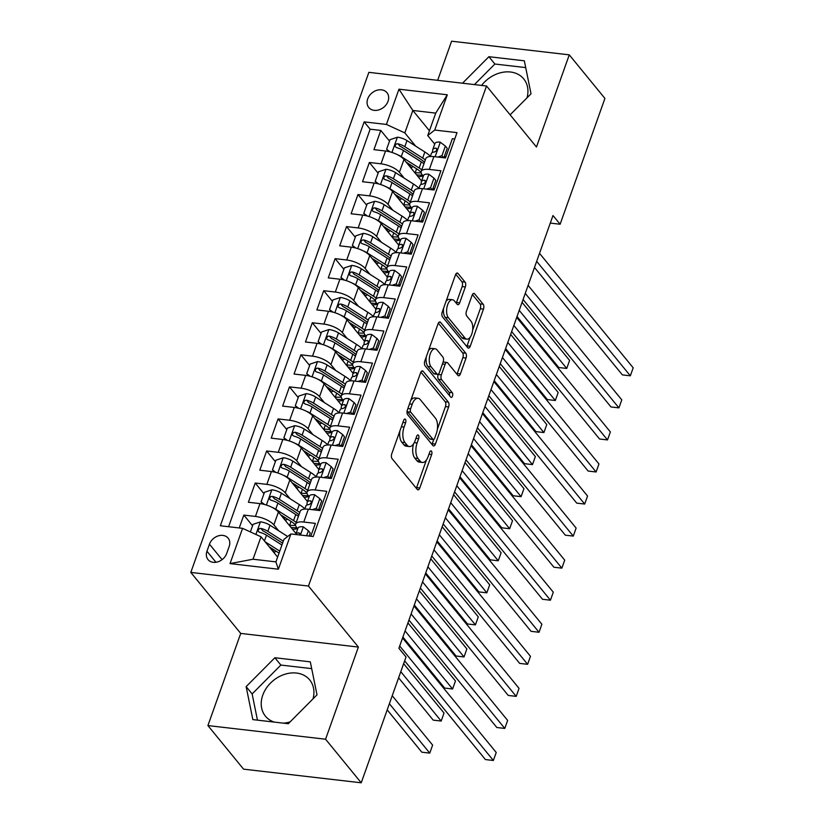 <?xml version="1.0" encoding="UTF-8"?>
<svg xmlns="http://www.w3.org/2000/svg" width="824" height="824" viewBox="0 0 824 824"><rect width="100%" height="100%" fill="white"/><g stroke="black" fill="none" stroke-linecap="round" stroke-linejoin="round"><path stroke-width="1.24" d="M405.439 419.334A2.524 1.226 96.6 0 0 404.945 419.035A2.524 1.226 96.6 0 0 403.678 420.333L391.771 453.767A3.595 1.761 96.6 0 0 392.049 458.628L417.253 489.425A3.595 1.761 96.6 0 0 417.953 489.858A3.595 1.761 96.6 0 0 419.766 487.993L431.673 454.56A2.524 1.226 96.6 0 0 431.477 451.161A2.524 1.226 96.6 0 0 430.983 450.862A2.524 1.226 96.6 0 0 429.716 452.16L428.171 456.486A11.515 5.624 96.6 0 1 422.372 462.46A11.515 5.624 96.6 0 1 420.106 461.079L418.005 458.515A11.515 5.624 96.6 0 1 417.119 442.972L418.654 438.646A2.524 1.226 96.6 0 0 418.458 435.247A2.524 1.226 96.6 0 0 417.964 434.948A2.524 1.226 96.6 0 0 416.697 436.246L415.152 440.572A11.515 5.624 96.6 0 1 409.343 446.546A11.515 5.624 96.6 0 1 407.087 445.166L404.986 442.601A11.515 5.624 96.6 0 1 404.09 427.059L405.635 422.733A2.524 1.226 96.6 0 0 405.439 419.334M367.689 98.911A11.732 9.26 -39.3 0 0 368.781 107.522A11.732 9.26 -39.3 0 0 379.091 109.808A11.732 9.26 -39.3 0 0 388.042 101.27A11.732 9.26 -39.3 0 0 386.95 92.659A11.732 9.26 -39.3 0 0 376.63 90.372A11.732 9.26 -39.3 0 0 367.689 98.911M290.099 721.886A28.603 22.578 140.7 0 1 283.425 723.153M274.217 722.082A28.603 22.578 140.7 0 1 265.431 716.159A28.603 22.578 140.7 0 1 262.763 695.168A28.603 22.578 140.7 0 1 284.558 674.362A28.603 22.578 140.7 0 1 309.711 679.934A28.603 22.578 140.7 0 1 313.027 698.845M465.333 286.958A3.595 1.761 96.6 0 0 465.055 282.096L457.989 273.455A3.595 1.761 96.6 0 0 457.279 273.032A3.595 1.761 96.6 0 0 455.466 274.897L442.241 312.018A3.595 1.761 96.6 0 0 442.519 316.88L467.723 347.677A3.595 1.761 96.6 0 0 468.434 348.109A3.595 1.761 96.6 0 0 470.247 346.245L483.461 309.113A3.595 1.761 96.6 0 0 483.183 304.252L474.645 293.818A3.595 1.761 96.6 0 0 473.944 293.385A3.595 1.761 96.6 0 0 472.121 295.25L466.466 311.142A3.595 1.761 96.6 0 0 466.745 316.004L470.978 321.175A9.63 4.697 96.6 0 1 472.296 332.216A9.63 4.697 96.6 0 1 466.878 339.158A9.63 4.697 96.6 0 1 464.983 338.015L448.4 317.734A9.63 4.697 96.6 0 1 447.082 306.693A9.63 4.697 96.6 0 1 452.5 299.751A9.63 4.697 96.6 0 1 454.395 300.904L457.155 304.283A3.595 1.761 96.6 0 0 457.866 304.715A3.595 1.761 96.6 0 0 459.679 302.841L465.333 286.958L462.151 286.587A3.595 1.761 96.6 0 0 461.873 281.726L455.744 274.238M536.455 147.002L569.271 54.848L604.919 98.427L560.124 224.241L552.986 215.528L398.898 648.272L406.026 656.986L361.231 782.8L325.573 739.221L358.389 647.067L308.464 586.049L486.531 85.995L536.455 147.002M423.145 371.315A3.595 1.761 96.6 0 0 422.434 370.882A3.595 1.761 96.6 0 0 420.621 372.747L407.396 409.878A3.595 1.761 96.6 0 0 407.684 414.729L432.878 445.526A3.595 1.761 96.6 0 0 433.589 445.959A3.595 1.761 96.6 0 0 435.402 444.095L448.617 406.963A3.595 1.761 96.6 0 0 448.338 402.112L423.145 371.315L421.651 371.14M424.824 360.943L438.038 323.822A3.595 1.761 96.6 0 1 439.862 321.957A3.595 1.761 96.6 0 1 440.562 322.38L465.766 353.187A3.595 1.761 96.6 0 1 466.044 358.038L460.389 373.931A3.595 1.761 96.6 0 1 458.566 375.796A3.595 1.761 96.6 0 1 457.866 375.363L447.648 362.879A3.595 1.761 96.6 0 0 446.938 362.447A3.595 1.761 96.6 0 0 445.125 364.311L441.376 374.848A3.595 1.761 96.6 0 0 441.654 379.709L452.294 392.708A2.524 1.226 96.6 0 1 452.634 395.602A2.524 1.226 96.6 0 1 451.212 397.415A2.524 1.226 96.6 0 1 450.718 397.117L425.102 365.804A3.595 1.761 96.6 0 1 424.824 360.943M411.361 167.787L407.375 162.915M389.525 141.1L380.791 130.429L373.942 149.659L385.55 151.008L380.987 163.822A14.667 5.469 19.6 0 1 399.413 172.278L404.224 178.159M399.949 199.841L395.963 194.969M378.113 173.153L369.379 162.483L362.529 181.713L374.137 183.062L369.574 195.885A14.667 5.469 19.6 0 1 388.001 204.331L392.811 210.213M388.537 231.894L384.54 227.022M366.701 205.207L357.966 194.536L351.117 213.766L362.725 215.115L358.152 227.939A14.667 5.469 19.6 0 1 376.578 236.385L381.399 242.266M377.124 263.958L373.128 259.076M355.288 237.271L346.554 226.59L339.704 245.82L351.312 247.169L346.739 259.993A14.667 5.469 19.6 0 1 365.166 268.439L369.976 274.32M365.702 296.012L361.715 291.13M343.876 269.324L335.131 258.643L328.282 277.873L339.89 279.223L335.327 292.046A14.667 5.469 19.6 0 1 353.753 300.492L358.564 306.373M354.289 328.065L350.303 323.183M332.453 301.378L323.719 290.697L316.869 309.937L328.477 311.276L323.914 324.1A14.667 5.469 19.6 0 1 342.341 332.546L347.151 338.427M342.877 360.119L338.891 355.237M321.041 333.432L312.306 322.751L305.457 341.991L317.065 343.33L312.502 356.153A14.667 5.469 19.6 0 1 330.929 364.599L335.739 370.491M331.464 392.173L327.468 387.301M309.628 365.485L300.894 354.814L294.044 374.044L305.653 375.394L301.09 388.207A14.667 5.469 19.6 0 1 319.506 396.663L324.326 402.545M320.052 424.226L316.056 419.354M298.216 397.539L289.482 386.868L282.632 406.098L294.24 407.447L289.667 420.271A14.667 5.469 19.6 0 1 308.094 428.717L312.914 434.598M308.629 456.28L304.643 451.408M286.803 429.603L278.059 418.922L271.22 438.152L282.817 439.501L278.255 452.325A14.667 5.469 19.6 0 1 296.681 460.771L301.491 466.652M297.217 488.344L293.231 483.461M275.381 461.656L266.646 450.975L259.797 470.205L271.405 471.555L266.842 484.378A14.667 5.469 19.6 0 1 285.269 492.824L290.079 498.705M285.804 520.397L281.818 515.515M263.968 493.71L255.234 483.029L248.385 502.269L259.993 503.608A14.667 5.469 19.6 0 1 278.419 512.054L296.043 533.591M310.792 536.249L315.376 523.384L303.768 522.035A14.667 5.469 19.6 0 0 295.651 524.085A14.667 5.469 19.6 0 0 296.753 527.535L297.752 528.761M295.651 524.085L300.214 511.271A14.667 5.469 19.6 0 1 308.331 509.211L319.939 510.561L326.788 491.331L315.18 489.981A14.667 5.469 19.6 0 0 307.064 492.031A14.667 5.469 19.6 0 0 308.166 495.482L309.175 496.707M307.064 492.031L311.627 479.208A14.667 5.469 -160.4 0 1 319.743 477.158L331.351 478.507L338.201 459.277L326.592 457.928A14.667 5.469 19.6 0 0 318.476 459.977A14.667 5.469 19.6 0 0 319.578 463.428L320.588 464.654M318.476 459.977L323.049 447.154A14.667 5.469 -160.4 0 1 331.155 445.104L342.763 446.454L349.613 427.213L338.005 425.874A14.667 5.469 19.6 0 0 329.888 427.924A14.667 5.469 19.6 0 0 330.991 431.374L332 432.6M329.888 427.924L334.462 415.1A14.667 5.469 -160.4 0 1 342.578 413.051L354.176 414.4L361.025 395.159L349.417 393.821A14.667 5.469 19.6 0 0 341.311 395.87A14.667 5.469 19.6 0 0 342.403 399.31L343.412 400.546M341.311 395.87L345.874 383.047A14.667 5.469 -160.4 0 1 353.99 380.997L365.599 382.336L372.448 363.106L360.84 361.757A14.667 5.469 19.6 0 0 352.724 363.817A14.667 5.469 19.6 0 0 353.826 367.257L354.825 368.493M352.724 363.817L357.286 350.993A14.667 5.469 -160.4 0 1 365.403 348.943L377.011 350.282L383.86 331.052L372.252 329.703A14.667 5.469 19.6 0 0 364.136 331.753A14.667 5.469 19.6 0 0 365.238 335.203L366.237 336.439M364.136 331.753L368.699 318.94A14.667 5.469 -160.4 0 1 376.815 316.88L388.423 318.229L395.273 298.999L383.665 297.649A14.667 5.469 19.6 0 0 375.548 299.699A14.667 5.469 19.6 0 0 376.65 303.15L377.66 304.375M375.548 299.699L380.111 286.876A14.667 5.469 -160.4 0 1 388.228 284.826L399.836 286.175L406.685 266.945L395.077 265.596A14.667 5.469 19.6 0 0 386.961 267.646A14.667 5.469 19.6 0 0 388.063 271.096L389.072 272.322M386.961 267.646L391.534 254.822A14.667 5.469 -160.4 0 1 399.64 252.772L411.248 254.122L418.098 234.892L406.489 233.542A14.667 5.469 19.6 0 0 398.383 235.592A14.667 5.469 19.6 0 0 399.475 239.042L400.485 240.268M398.383 235.592L402.946 222.768A14.667 5.469 -160.4 0 1 411.063 220.719L422.671 222.068L429.51 202.828L417.912 201.489A14.667 5.469 19.6 0 0 409.796 203.538A14.667 5.469 19.6 0 0 410.888 206.978L411.897 208.215M409.796 203.538L414.359 190.715A14.667 5.469 -160.4 0 1 422.475 188.665L434.083 190.014L440.933 170.774L429.325 169.435A14.667 5.469 19.6 0 0 421.208 171.485A14.667 5.469 19.6 0 0 422.31 174.925L423.309 176.161M385.55 151.008A14.667 5.469 -160.4 0 1 403.976 159.454L421.6 180.981M374.137 183.062A14.667 5.469 -160.4 0 1 392.564 191.508L410.177 213.035M362.725 215.115A14.667 5.469 -160.4 0 1 381.151 223.562L398.764 245.099M351.312 247.169A14.667 5.469 -160.4 0 1 369.729 255.615L387.352 277.152M339.89 279.223A14.667 5.469 -160.4 0 1 358.316 287.669L375.94 309.206M328.477 311.276A14.667 5.469 -160.4 0 1 346.904 319.722L364.527 341.26M317.065 343.33A14.667 5.469 -160.4 0 1 335.492 351.786L353.105 373.313M305.653 375.394A14.667 5.469 -160.4 0 1 324.079 383.84L341.692 405.367M294.24 407.447A14.667 5.469 -160.4 0 1 312.656 415.893L330.28 437.431M282.817 439.501A14.667 5.469 -160.4 0 1 301.244 447.947L318.867 469.484M271.405 471.555A14.667 5.469 -160.4 0 1 289.832 480.001L307.455 501.538M226.662 553.532L229.175 546.487A11.371 8.971 -39.3 0 0 228.114 538.144A11.371 8.971 -39.3 0 0 218.123 535.919A11.371 8.971 -39.3 0 0 209.461 544.201L206.948 551.246A11.371 8.971 -39.3 0 0 208.008 559.589A11.371 8.971 -39.3 0 0 218 561.803A11.371 8.971 -39.3 0 0 226.662 553.532M308.464 586.049L190.808 572.412L368.864 72.347L486.531 85.995M380.791 130.429L370.141 129.193L364.146 121.87L220.327 525.764L242.586 528.349L261.012 536.795L277.626 557.096M364.146 121.87L386.404 124.445L398.96 89.188L447.298 94.791L434.742 130.058L457.011 132.633L313.182 536.527L290.923 533.952L278.368 569.209L230.03 563.606L242.586 528.349M434.248 189.53L433.074 188.088M422.836 221.584L421.661 220.142M411.423 253.638L410.249 252.196M400.011 285.691L398.837 284.259M388.598 317.745L387.414 316.313M377.176 349.798L376.002 348.367M365.763 381.862L364.589 380.42M354.351 413.916L353.177 412.474M342.938 445.969L341.764 444.527M331.526 478.023L330.342 476.581M320.114 510.077L318.929 508.645M252.556 525.764L243.822 515.082L255.43 516.432A14.667 5.469 19.6 0 1 273.856 524.878L278.667 530.759M454.745 138.998L452.345 138.72L445.496 157.951L433.887 156.612A14.667 5.469 -160.4 0 0 425.771 158.661L421.208 171.485M255.234 483.029L266.842 484.378M266.646 450.975L278.255 452.325M278.059 418.922L289.667 420.271M289.482 386.868L301.09 388.207M300.894 354.814L312.502 356.153M312.306 322.751L323.914 324.1M323.719 290.697L335.327 292.046M335.131 258.643L346.739 259.993M346.554 226.59L358.152 227.939M357.966 194.536L369.574 195.885M369.379 162.483L380.987 163.822M370.141 129.193L228.588 526.721M243.822 515.082L239.238 527.957M429.438 130.758L412.824 110.457L404.831 132.901L415.636 146.106M261.012 536.795L253.02 559.228L275.916 561.886L283.909 539.442L290.923 533.952M358.389 647.067L240.721 633.419L207.905 725.573L325.573 739.221M207.905 725.573L243.564 769.153L361.231 782.8M569.271 54.848L451.603 41.2L437.668 80.33M240.721 633.419L190.808 572.412M550.298 223.098L560.124 224.241M434.732 144.107L427.728 135.548L435.721 113.115L412.824 110.457L398.96 89.188M445.671 157.477L444.486 156.035M274.392 552.451L270.396 547.569M434.742 130.058L427.728 135.548M404.831 132.901L386.404 124.445M253.02 559.228L230.03 563.606M275.916 561.886L278.368 569.209M447.298 94.791L435.721 113.115M317.013 694.838L310.308 661.847L274.876 657.737L246.139 686.619L252.844 719.61L288.276 723.719L317.013 694.838M510.118 114.824L531.027 93.802L524.332 60.811L488.889 56.701L462.532 83.203M527.041 97.809A28.603 22.578 -39.3 0 0 523.724 78.898A28.603 22.578 -39.3 0 0 481.587 85.418M311.688 668.635L280.871 665.061L252.134 693.942L257.459 720.145M252.134 693.942L246.139 686.619M280.871 665.061L274.876 657.737M525.712 67.599L494.884 64.025L474.428 84.584M494.884 64.025L488.889 56.701M399.877 431.003A11.515 5.624 96.6 0 0 401.813 442.231L404.986 442.601M409.343 446.546L406.17 446.175A11.515 5.624 96.6 0 1 403.904 444.795L401.813 442.231M413.524 443.889A11.515 5.624 96.6 0 0 414.833 458.144L418.005 458.515M422.372 462.46L419.189 462.089A11.515 5.624 96.6 0 1 416.934 460.709L414.833 458.144M416.305 488.272A3.595 1.761 96.6 0 0 416.594 487.623L426.441 459.947M437.338 429.366L445.444 406.603A3.595 1.761 96.6 0 0 445.156 401.741L420.899 372.098M431.941 444.383A3.595 1.761 96.6 0 0 432.219 443.724L433.723 439.501M410.589 408.807A2.524 1.226 96.6 0 0 410.785 412.206L432.909 439.243A2.524 1.226 96.6 0 0 433.403 439.542A2.524 1.226 96.6 0 0 434.67 438.244L436.298 433.682A11.515 5.624 96.6 0 0 435.402 418.128L420.281 399.65A11.515 5.624 96.6 0 0 418.026 398.28A11.515 5.624 96.6 0 0 412.216 404.244L410.589 408.807L407.89 408.498M407.18 410.671A2.524 1.226 96.6 0 0 407.612 411.846L410.785 412.206M433.403 439.542L430.221 439.171A2.524 1.226 96.6 0 1 429.726 438.873L407.612 411.846M418.026 398.28L414.843 397.91A11.515 5.624 96.6 0 0 410.764 400.413M438.327 323.163L462.583 352.816L465.766 353.187M456.918 374.22A3.595 1.761 96.6 0 0 457.207 373.56L462.861 357.668A3.595 1.761 96.6 0 0 462.583 352.816M446.938 362.447L443.755 362.076A3.595 1.761 96.6 0 0 443.034 362.292M438.327 374.106L438.193 374.487A3.595 1.761 96.6 0 0 438.471 379.339L449.111 392.348L452.294 392.708M449.389 395.489A2.524 1.226 96.6 0 0 449.111 392.348M437.039 349.912A9.63 4.697 96.6 0 0 435.154 348.768A9.63 4.697 96.6 0 0 429.737 355.711A9.63 4.697 96.6 0 0 431.045 366.752L436.895 373.89A3.595 1.761 96.6 0 0 437.596 374.323A3.595 1.761 96.6 0 0 439.408 372.458L443.168 361.911A3.595 1.761 96.6 0 0 442.879 357.06L437.039 349.912M435.154 348.768L431.972 348.398A9.63 4.697 96.6 0 0 428.521 350.55M426.266 356.905A9.63 4.697 96.6 0 0 427.862 366.381L431.045 366.752M437.596 374.323L434.413 373.952A3.595 1.761 96.6 0 1 433.712 373.519L427.862 366.381M456.218 303.129A3.595 1.761 96.6 0 0 456.496 302.48L462.151 286.587M452.5 299.751L449.327 299.38A9.63 4.697 96.6 0 0 446.072 301.254M443.559 308.341A9.63 4.697 96.6 0 0 445.218 317.364L448.4 317.734M466.878 339.158L463.696 338.788A9.63 4.697 96.6 0 1 461.811 337.644L445.218 317.364M472.646 330.208L480.289 308.743A3.595 1.761 96.6 0 0 480.001 303.891L472.409 294.601M466.786 346.523A3.595 1.761 96.6 0 0 467.064 345.874L470.123 337.284M269.221 546.817L279.048 553.089M265.091 541.77L279.748 551.122M250.372 531.913L253.071 524.322L260.569 521.85A9.723 3.626 19.6 0 1 270.025 525.249L287.669 536.506M276.318 551.349A11.557 4.305 -160.4 0 0 274.186 552.842L274.176 552.873M387.198 709.866L421.816 752.188L429.767 753.105L432.621 745.092L392.234 695.734M283.291 541.183L267.852 531.346A9.723 3.626 -160.4 0 0 260.961 528.431L259.498 528.565L258.149 530.141L258.448 531.604L259.591 532.283A9.723 3.626 19.6 0 1 266.482 535.188L281.921 545.035M260.961 528.431L263.021 530.944A4.954 1.844 19.6 0 1 264.998 531.933L282.591 543.15M389.381 703.748L429.767 753.105L432.621 745.092M306.61 535.765L308.403 530.738L303.181 526.793A9.723 3.626 -160.4 0 0 297.969 528.174L295.795 534.261A9.723 3.626 -160.4 0 0 295.734 534.508M309.165 536.064L310.257 533.004L308.403 530.738M404.656 660.848L485.418 759.563L493.37 760.48L399.702 646.006M496.223 752.466L493.37 760.48L496.223 752.466L402.555 637.992M299.781 534.972L299.823 533.386L298.803 532.819A9.723 3.626 -160.4 0 0 295.795 534.261M272.002 507.347A9.723 3.626 19.6 0 1 275.731 509.222L293.591 520.614A28.057 10.465 19.6 0 1 296.238 522.437M280.634 514.763L290.728 521.201A23.288 8.683 19.6 0 1 295.528 524.898M262.866 504.092L261.064 501.878L264.483 492.268L271.982 489.796A9.723 3.626 19.6 0 1 281.437 493.195L299.297 504.576A28.057 10.465 19.6 0 1 304.859 508.82M287.731 519.285A11.557 4.305 -160.4 0 0 285.598 520.789L285.588 520.819M261.064 501.878L264.504 504.484M398.61 677.812L433.228 720.135L441.18 721.051L444.033 713.038L403.647 663.67M296.928 527.762A28.057 10.465 -160.4 0 1 291.583 527.514A6.788 2.534 -160.4 0 0 291.037 527.473M289.173 525.197A11.557 4.305 19.6 0 1 289.667 525.249L291.037 521.396M299.781 512.497A28.057 10.465 -160.4 0 0 297.124 510.674L279.274 499.293A9.723 3.626 -160.4 0 0 272.383 496.378L270.911 496.512L269.561 498.087L269.716 499.323L271.014 500.23A9.723 3.626 19.6 0 1 277.904 503.134L295.754 514.516A28.057 10.465 19.6 0 1 298.412 516.339M292.52 529.296A23.288 8.683 -160.4 0 0 297.567 528.534M272.383 496.378L274.433 498.891A4.954 1.844 19.6 0 1 276.411 499.88L294.261 511.261A23.288 8.683 19.6 0 1 298.947 514.835M295.589 525.351A23.288 8.683 19.6 0 1 289.667 525.249M400.794 671.684L441.18 721.051L444.033 713.038M283.415 475.293A9.723 3.626 19.6 0 1 287.143 477.168L305.004 488.55A28.057 10.465 19.6 0 1 307.651 490.373M292.046 482.709L302.14 489.147A23.288 8.683 19.6 0 1 306.94 492.845M274.279 472.039L272.476 469.824L275.896 460.214L283.404 457.742A9.723 3.626 19.6 0 1 292.85 461.141L310.71 472.523A28.057 10.465 19.6 0 1 316.272 476.766M299.143 487.231A11.557 4.305 -160.4 0 0 297.011 488.735L297.001 488.766M272.476 469.824L275.916 472.43M402.895 637.045L444.651 688.071L452.603 688.998L455.456 680.985L407.932 622.903M308.351 495.708A28.057 10.465 -160.4 0 1 302.995 495.461A6.788 2.534 -160.4 0 0 302.449 495.42M300.585 493.143A11.557 4.305 19.6 0 1 301.079 493.195L302.449 489.343M311.194 480.444A28.057 10.465 -160.4 0 0 308.537 478.62L290.687 467.229A9.723 3.626 -160.4 0 0 283.796 464.324L282.323 464.448L280.974 466.034L281.128 467.27L282.426 468.176A9.723 3.626 19.6 0 1 289.317 471.081L307.167 482.462A28.057 10.465 19.6 0 1 309.824 484.285M303.932 497.243A23.288 8.683 -160.4 0 0 308.979 496.47M283.796 464.324L285.846 466.837A4.954 1.844 19.6 0 1 287.823 467.826L305.683 479.208A23.288 8.683 19.6 0 1 310.36 482.782M307.002 493.298A23.288 8.683 19.6 0 1 301.079 493.195M405.078 630.916L452.603 688.998L455.456 680.985M294.827 443.23A9.723 3.626 19.6 0 1 298.556 445.114L316.416 456.496A28.057 10.465 19.6 0 1 319.073 458.319M303.459 450.656L313.553 457.093A23.288 8.683 19.6 0 1 318.363 460.791M285.691 439.985L283.889 437.771L287.308 428.161L294.817 425.689A9.723 3.626 19.6 0 1 304.262 429.088L322.122 440.469A28.057 10.465 19.6 0 1 327.684 444.713M310.566 455.178A11.557 4.305 -160.4 0 0 308.433 456.681L308.413 456.712M283.889 437.771L287.339 440.377M414.307 604.991L456.063 656.017L464.015 656.944L466.868 648.931L419.344 590.849M319.764 463.644A28.057 10.465 -160.4 0 1 314.408 463.407A6.788 2.534 -160.4 0 0 313.862 463.366M311.997 461.09A11.557 4.305 19.6 0 1 312.492 461.131L313.862 457.289M322.606 448.39A28.057 10.465 -160.4 0 0 319.949 446.567L302.099 435.175A9.723 3.626 -160.4 0 0 295.208 432.27L293.735 432.394L292.386 433.97L292.541 435.216L293.838 436.112A9.723 3.626 19.6 0 1 300.729 439.027L318.589 450.409A28.057 10.465 19.6 0 1 321.236 452.232M315.355 465.189A23.288 8.683 -160.4 0 0 320.392 464.417M295.208 432.27L297.258 434.784A4.954 1.844 19.6 0 1 299.236 435.762L317.096 447.154A23.288 8.683 19.6 0 1 321.772 450.728M318.414 461.244A23.288 8.683 19.6 0 1 312.492 461.131M416.491 598.863L464.015 656.944L466.868 648.931M306.24 411.176A9.723 3.626 19.6 0 1 309.978 413.061L327.828 424.442A28.057 10.465 19.6 0 1 330.486 426.266M314.871 418.602L324.965 425.029A23.288 8.683 19.6 0 1 329.775 428.727M297.114 407.921L295.301 405.717L298.731 396.097L306.229 393.635A9.723 3.626 19.6 0 1 315.685 397.034L333.535 408.416A28.057 10.465 19.6 0 1 339.097 412.659M321.978 423.124A11.557 4.305 -160.4 0 0 319.846 424.628L319.836 424.659M295.301 405.717L298.752 408.323M425.72 572.938L467.476 623.964L475.427 624.891L478.281 616.877L430.756 558.796M331.176 431.591A28.057 10.465 -160.4 0 1 325.83 431.354A6.788 2.534 -160.4 0 0 325.274 431.312M323.41 429.036A11.557 4.305 19.6 0 1 323.904 429.077L325.274 425.236M334.019 416.326A28.057 10.465 -160.4 0 0 331.372 414.503L313.511 403.121A9.723 3.626 -160.4 0 0 306.621 400.217L305.158 400.34L303.798 401.916L303.953 403.163L305.251 404.059A9.723 3.626 19.6 0 1 312.142 406.974L330.002 418.355A28.057 10.465 19.6 0 1 332.649 420.178M326.767 433.136A23.288 8.683 -160.4 0 0 331.804 432.363M306.621 400.217L308.67 402.72A4.954 1.844 19.6 0 1 310.648 403.709L328.508 415.1A23.288 8.683 19.6 0 1 333.184 418.674M329.827 429.191A23.288 8.683 19.6 0 1 323.904 429.077M427.903 566.809L475.427 624.891L478.281 616.877M312.234 509.665L316.395 508.295L319.815 498.685L314.603 494.74A9.723 3.626 -160.4 0 0 309.381 496.12L307.218 502.207A9.723 3.626 -160.4 0 0 307.146 502.516L306.858 505.061M318.311 510.375L321.669 500.951L319.815 498.685M408.931 620.081L496.831 727.51L504.782 728.426L411.114 613.952M507.636 720.413L504.782 728.426L507.636 720.413L413.967 605.939M305.776 506.369A9.723 3.626 19.6 0 1 305.848 506.049A9.723 3.626 19.6 0 1 308.856 504.618C311.524 503.33 311.977 502.053 310.226 500.765A9.723 3.626 -160.4 0 0 307.218 502.207M311.112 501.147L310.226 500.765L311.39 502.197M316.395 508.295L318.064 510.344M323.647 477.611L327.808 476.241L331.227 466.631L326.016 462.686A9.723 3.626 -160.4 0 0 320.793 464.067L318.631 470.154A9.723 3.626 -160.4 0 0 318.558 470.463L318.27 473.007M329.734 478.322L333.081 468.897L331.227 466.631M420.353 588.017L508.253 695.446L516.195 696.373L422.537 581.899M519.048 688.359L516.195 696.373L519.048 688.359L425.39 573.885M317.188 474.315A9.723 3.626 19.6 0 1 317.261 473.996A9.723 3.626 19.6 0 1 320.268 472.564C322.936 471.276 323.399 469.999 321.638 468.712A9.723 3.626 -160.4 0 0 318.631 470.154M322.524 469.093L321.638 468.712L322.812 470.144M327.808 476.241L329.476 478.291M335.059 445.557L339.22 444.188L342.65 434.567L337.428 430.633A9.723 3.626 -160.4 0 0 332.206 432.003L330.043 438.1A9.723 3.626 -160.4 0 0 329.971 438.409L329.693 440.953M341.146 446.258L344.504 436.833L342.65 434.567M431.766 555.963L519.666 663.392L527.618 664.319L433.949 549.835M530.471 656.306L527.618 664.319L530.471 656.306L436.802 541.821M328.601 442.251A9.723 3.626 19.6 0 1 328.673 441.942A9.723 3.626 19.6 0 1 331.681 440.5C334.348 439.223 334.812 437.946 333.051 436.658A9.723 3.626 -160.4 0 0 330.043 438.1M333.947 437.039L333.051 436.658L334.225 438.09M339.22 444.188L340.899 446.237M346.471 413.504L350.633 412.134L354.062 402.514L348.84 398.579A9.723 3.626 -160.4 0 0 343.629 399.949L341.455 406.047A9.723 3.626 -160.4 0 0 341.383 406.356L341.105 408.889M352.559 414.204L355.917 404.78L354.062 402.514M443.178 523.909L531.078 631.339L539.03 632.266L445.362 517.781M541.883 624.252L539.03 632.266L541.883 624.252L448.215 509.768M340.013 410.197A9.723 3.626 19.6 0 1 340.085 409.889A9.723 3.626 19.6 0 1 343.093 408.447C345.771 407.169 346.224 405.882 344.463 404.605A9.723 3.626 -160.4 0 0 341.455 406.047M345.359 404.975L344.463 404.605L345.637 406.036M350.633 412.134L352.312 414.173M317.662 379.122A9.723 3.626 19.6 0 1 321.391 381.007L339.241 392.389A28.057 10.465 19.6 0 1 341.898 394.212M326.294 386.538L336.388 392.976A23.288 8.683 19.6 0 1 341.188 396.674M308.526 375.868L306.713 373.663L310.143 364.043L317.642 361.582A9.723 3.626 19.6 0 1 327.097 364.981L344.947 376.362A28.057 10.465 19.6 0 1 350.519 380.606M333.39 391.07A11.557 4.305 -160.4 0 0 331.258 392.564L331.248 392.605M306.713 373.663L310.164 376.269M437.132 540.884L478.888 591.91L486.84 592.827L489.693 584.813L442.169 526.742M342.588 399.537A28.057 10.465 -160.4 0 1 337.243 399.3A6.788 2.534 -160.4 0 0 336.686 399.249M334.832 396.983A11.557 4.305 19.6 0 1 335.327 397.024L336.697 393.182M345.431 384.272A28.057 10.465 -160.4 0 0 342.784 382.449L324.924 371.068A9.723 3.626 -160.4 0 0 318.033 368.163L316.571 368.287L315.221 369.863L315.52 371.325L316.663 372.005A9.723 3.626 19.6 0 1 323.554 374.91L341.414 386.302A28.057 10.465 19.6 0 1 344.061 388.125M338.18 401.072A23.288 8.683 -160.4 0 0 343.217 400.31M318.033 368.163L320.093 370.666A4.954 1.844 19.6 0 1 322.071 371.655L339.921 383.036A23.288 8.683 19.6 0 1 344.597 386.621M341.249 397.137A23.288 8.683 19.6 0 1 335.327 397.024M439.316 534.755L486.84 592.827L489.693 584.813M357.894 381.45L362.055 380.08L365.475 370.46L360.253 366.515A9.723 3.626 -160.4 0 0 355.041 367.895L352.868 373.983A9.723 3.626 -160.4 0 0 352.796 374.302L352.517 376.836M363.971 382.151L367.329 372.726L365.475 370.46M454.591 491.856L542.491 599.285L550.442 600.202L456.774 485.727M553.295 592.188L550.442 600.202L553.295 592.188L459.627 477.714M351.426 378.144A9.723 3.626 19.6 0 1 351.498 377.835A9.723 3.626 19.6 0 1 354.505 376.393C357.183 375.116 357.637 373.828 355.875 372.551A9.723 3.626 -160.4 0 0 352.868 373.983M356.771 372.922L355.875 372.551L357.049 373.983M362.055 380.08L363.724 382.12M329.075 347.069A9.723 3.626 19.6 0 1 332.803 348.954L350.663 360.335A28.057 10.465 19.6 0 1 353.311 362.158M337.706 354.485L347.8 360.922A23.288 8.683 19.6 0 1 352.6 364.62M319.939 343.814L318.136 341.61L321.556 331.99L329.054 329.528A9.723 3.626 19.6 0 1 338.51 332.917L356.37 344.308A28.057 10.465 19.6 0 1 361.932 348.552M344.803 359.017A11.557 4.305 -160.4 0 0 342.671 360.51L342.66 360.541M318.136 341.61L321.576 344.205M448.555 508.82L490.301 559.856L498.252 560.773L501.105 552.76L453.591 494.678M354.001 367.483A28.057 10.465 -160.4 0 1 348.655 367.247A6.788 2.534 -160.4 0 0 348.099 367.195M346.245 364.919A11.557 4.305 19.6 0 1 346.739 364.97L348.109 361.118M356.854 352.219A28.057 10.465 -160.4 0 0 354.196 350.396L336.336 339.014A9.723 3.626 -160.4 0 0 329.446 336.11L327.983 336.233L326.634 337.809L326.932 339.272L328.076 339.952A9.723 3.626 19.6 0 1 334.966 342.856L352.827 354.248A28.057 10.465 19.6 0 1 355.484 356.071M349.592 369.018A23.288 8.683 -160.4 0 0 354.639 368.256M329.446 336.11L331.506 338.613A4.954 1.844 19.6 0 1 333.483 339.601L351.333 350.983A23.288 8.683 19.6 0 1 356.019 354.567M352.662 365.084A23.288 8.683 19.6 0 1 346.739 364.97M450.728 502.692L498.252 560.773L501.105 552.76M369.307 349.397L373.468 348.027L376.887 338.406L371.676 334.462A9.723 3.626 -160.4 0 0 366.453 335.842L364.28 341.929A9.723 3.626 -160.4 0 0 364.218 342.248L363.93 344.782M375.384 350.097L378.741 340.673L376.887 338.406M466.003 459.802L553.903 567.231L561.855 568.148L468.187 453.674M564.708 560.135L561.855 568.148L564.708 560.135L471.04 445.66M362.848 346.09A9.723 3.626 19.6 0 1 362.91 345.781A9.723 3.626 19.6 0 1 365.928 344.339C368.596 343.062 369.049 341.775 367.288 340.497A9.723 3.626 -160.4 0 0 364.28 341.929M368.184 340.868L367.288 340.497L368.462 341.929M373.468 348.027L375.136 350.066M340.487 315.015A9.723 3.626 19.6 0 1 344.216 316.89L362.076 328.282A28.057 10.465 19.6 0 1 364.723 330.105M349.118 322.431L359.213 328.869A23.288 8.683 19.6 0 1 364.012 332.566M331.351 311.76L329.548 309.556L332.968 299.936L340.477 297.464A9.723 3.626 19.6 0 1 349.922 300.863L367.782 312.255A28.057 10.465 19.6 0 1 373.344 316.488M356.215 326.963A11.557 4.305 -160.4 0 0 354.083 328.457L354.073 328.488M329.548 309.556L332.989 312.152M459.967 476.766L501.723 527.803L509.665 528.72L512.518 520.706L465.004 462.625M365.413 335.43A28.057 10.465 -160.4 0 1 360.067 335.193A6.788 2.534 -160.4 0 0 359.522 335.141M357.657 332.865A11.557 4.305 19.6 0 1 358.152 332.917L359.522 329.064M368.266 320.165A28.057 10.465 -160.4 0 0 365.609 318.342L347.759 306.961A9.723 3.626 -160.4 0 0 340.868 304.046L339.395 304.18L338.046 305.756L338.201 306.992L339.498 307.898A9.723 3.626 19.6 0 1 346.389 310.803L364.239 322.184A28.057 10.465 19.6 0 1 366.896 324.007M361.005 336.964A23.288 8.683 -160.4 0 0 366.052 336.202M340.868 304.046L342.918 306.559A4.954 1.844 19.6 0 1 344.896 307.548L362.745 318.929A23.288 8.683 19.6 0 1 367.432 322.514M364.074 333.02A23.288 8.683 19.6 0 1 358.152 332.917M462.151 470.638L509.665 528.72L512.518 520.706M380.719 317.333L384.88 315.963L388.3 306.353L383.088 302.408A9.723 3.626 -160.4 0 0 377.866 303.788L375.703 309.876A9.723 3.626 -160.4 0 0 375.631 310.184L375.342 312.729M386.806 318.043L390.154 308.619L388.3 306.353M477.426 427.749L565.316 535.178L573.267 536.094L479.599 421.62M576.12 528.081L573.267 536.094L576.12 528.081L482.462 413.607M374.261 314.037A9.723 3.626 19.6 0 1 374.333 313.728A9.723 3.626 19.6 0 1 377.341 312.286C380.008 310.998 380.472 309.721 378.71 308.433A9.723 3.626 -160.4 0 0 375.703 309.876M379.596 308.815L378.71 308.433L379.885 309.876M384.88 315.963L386.549 318.012M351.899 282.962A9.723 3.626 19.6 0 1 355.628 284.836L373.488 296.228A28.057 10.465 19.6 0 1 376.135 298.051M360.531 290.378L370.625 296.815A23.288 8.683 19.6 0 1 375.435 300.513M342.763 279.707L340.961 277.492L344.381 267.882L351.889 265.41A9.723 3.626 19.6 0 1 361.334 268.809L379.195 280.191A28.057 10.465 19.6 0 1 384.757 284.434M367.628 294.899A11.557 4.305 -160.4 0 0 365.506 296.403L365.485 296.434M340.961 277.492L344.401 280.098M471.38 444.713L513.136 495.749L521.087 496.666L523.94 488.653L476.416 430.571M376.836 303.376A28.057 10.465 -160.4 0 1 371.48 303.129A6.788 2.534 -160.4 0 0 370.934 303.088M369.07 300.812A11.557 4.305 19.6 0 1 369.564 300.863L370.934 297.011M379.679 288.112A28.057 10.465 -160.4 0 0 377.021 286.288L359.171 274.897A9.723 3.626 -160.4 0 0 352.281 271.992L350.808 272.126L349.458 273.702L349.613 274.938L350.911 275.844A9.723 3.626 19.6 0 1 357.801 278.749L375.651 290.13A28.057 10.465 19.6 0 1 378.309 291.954M372.427 304.911A23.288 8.683 -160.4 0 0 377.464 304.138M352.281 271.992L354.33 274.505A4.954 1.844 19.6 0 1 356.308 275.494L374.168 286.876A23.288 8.683 19.6 0 1 378.844 290.45M375.487 300.966A23.288 8.683 19.6 0 1 369.564 300.863M473.563 438.584L521.087 496.666L523.94 488.653M392.131 285.279L396.293 283.909L399.722 274.299L394.5 270.354A9.723 3.626 -160.4 0 0 389.278 271.735L387.115 277.822A9.723 3.626 -160.4 0 0 387.043 278.131L386.765 280.675M398.219 285.99L401.576 276.565L399.722 274.299M488.838 395.695L576.738 503.124L584.69 504.041L491.022 389.567M587.543 496.027L584.69 504.041L587.543 496.027L493.875 381.553M385.673 281.983A9.723 3.626 19.6 0 1 385.745 281.664A9.723 3.626 19.6 0 1 388.753 280.232C391.421 278.945 391.884 277.667 390.123 276.38A9.723 3.626 -160.4 0 0 387.115 277.822M391.019 276.761L390.123 276.38L391.297 277.812M396.293 283.909L397.971 285.959M363.312 250.908A9.723 3.626 19.6 0 1 367.041 252.783L384.901 264.164A28.057 10.465 19.6 0 1 387.558 265.987M371.943 258.324L382.037 264.762A23.288 8.683 19.6 0 1 386.847 268.459M354.186 247.653L352.373 245.439L355.803 235.829L363.302 233.357A9.723 3.626 19.6 0 1 372.757 236.756L390.607 248.137A28.057 10.465 19.6 0 1 396.169 252.381M379.05 262.846A11.557 4.305 -160.4 0 0 376.918 264.349L376.908 264.38M352.373 245.439L355.824 248.045M482.792 412.659L524.548 463.685L532.5 464.612L535.353 456.599L487.829 398.517M388.248 271.312A28.057 10.465 -160.4 0 1 382.903 271.075A6.788 2.534 -160.4 0 0 382.346 271.034M380.482 268.758A11.557 4.305 19.6 0 1 380.976 268.809L382.346 264.957M391.091 256.058A28.057 10.465 -160.4 0 0 388.444 254.235L370.584 242.843A9.723 3.626 -160.4 0 0 363.693 239.939L362.23 240.062L360.871 241.648L361.025 242.884L362.323 243.791A9.723 3.626 19.6 0 1 369.214 246.695L387.074 258.077A28.057 10.465 19.6 0 1 389.721 259.9M383.84 272.857A23.288 8.683 -160.4 0 0 388.877 272.085M363.693 239.939L365.743 242.452A4.954 1.844 19.6 0 1 367.72 243.441L385.581 254.822A23.288 8.683 19.6 0 1 390.257 258.396M386.899 268.912A23.288 8.683 19.6 0 1 380.976 268.809M484.976 406.531L532.5 464.612L535.353 456.599M403.544 253.226L407.705 251.856L411.135 242.246L405.913 238.301A9.723 3.626 -160.4 0 0 400.701 239.671L398.528 245.768A9.723 3.626 -160.4 0 0 398.456 246.077L398.177 248.621M409.631 253.936L412.989 244.512L411.135 242.246M500.25 363.631L588.151 471.06L596.102 471.987L502.434 357.503M598.955 463.974L596.102 471.987L598.955 463.974L505.287 349.489M397.086 249.93A9.723 3.626 19.6 0 1 397.158 249.61A9.723 3.626 19.6 0 1 400.165 248.178C402.843 246.891 403.297 245.614 401.535 244.326A9.723 3.626 -160.4 0 0 398.528 245.768M402.431 244.707L401.535 244.326L402.709 245.758M407.705 251.856L409.384 253.905M374.724 218.844A9.723 3.626 19.6 0 1 378.463 220.729L396.313 232.111A28.057 10.465 19.6 0 1 398.971 233.934M383.366 226.27L393.45 232.698A23.288 8.683 19.6 0 1 398.26 236.406M365.599 215.6L363.786 213.385L367.216 203.765L374.714 201.303A9.723 3.626 19.6 0 1 384.169 204.702L402.019 216.084A28.057 10.465 19.6 0 1 407.581 220.327M390.463 230.792A11.557 4.305 -160.4 0 0 388.331 232.296L388.32 232.327M363.786 213.385L367.236 215.991M494.204 380.606L535.961 431.632L543.912 432.559L546.765 424.545L499.241 366.464M399.661 239.259A28.057 10.465 -160.4 0 1 394.315 239.022A6.788 2.534 -160.4 0 0 393.759 238.981M391.905 236.704A11.557 4.305 19.6 0 1 392.389 236.745L393.759 232.904M402.503 223.994A28.057 10.465 -160.4 0 0 399.856 222.171L381.996 210.79A9.723 3.626 -160.4 0 0 375.105 207.885L373.643 208.008L372.283 209.584L372.438 210.831L373.736 211.727A9.723 3.626 19.6 0 1 380.626 214.642L398.486 226.023A28.057 10.465 19.6 0 1 401.134 227.846M395.252 240.804A23.288 8.683 -160.4 0 0 400.289 240.031M375.105 207.885L377.155 210.388A4.954 1.844 19.6 0 1 379.133 211.377L396.993 222.768A23.288 8.683 19.6 0 1 401.669 226.343M398.311 236.859A23.288 8.683 19.6 0 1 392.389 236.745M496.388 374.477L543.912 432.559L546.765 424.545M414.966 221.172L419.117 219.802L422.547 210.182L417.325 206.247A9.723 3.626 -160.4 0 0 412.113 207.617L409.94 213.715A9.723 3.626 -160.4 0 0 409.868 214.024L409.59 216.558M421.043 221.872L424.401 212.448L422.547 210.182M511.663 331.578L599.563 439.007L607.515 439.934L513.846 325.449M610.368 431.92L607.515 439.934L610.368 431.92L516.699 317.436M408.498 217.866A9.723 3.626 19.6 0 1 408.57 217.557A9.723 3.626 19.6 0 1 411.578 216.115C414.256 214.837 414.709 213.55 412.948 212.273A9.723 3.626 -160.4 0 0 409.94 213.715M413.844 212.654L412.948 212.273L414.122 213.704M419.117 219.802L420.796 221.852M386.147 186.791A9.723 3.626 19.6 0 1 389.876 188.675L407.726 200.057A28.057 10.465 19.6 0 1 410.383 201.88M394.778 194.217L404.872 200.644A23.288 8.683 19.6 0 1 409.672 204.342M377.011 183.536L375.198 181.332L378.628 171.711L386.126 169.25A9.723 3.626 19.6 0 1 395.582 172.649L413.442 184.03A28.057 10.465 19.6 0 1 419.004 188.274M401.875 198.738A11.557 4.305 -160.4 0 0 399.743 200.242L399.733 200.273M375.198 181.332L378.649 183.937M505.627 348.552L547.373 399.578L555.324 400.505L558.178 392.492L510.653 334.41M411.073 207.205A28.057 10.465 -160.4 0 1 405.727 206.968A6.788 2.534 -160.4 0 0 405.171 206.927M403.317 204.651A11.557 4.305 19.6 0 1 403.812 204.692L405.181 200.85M413.926 191.94A28.057 10.465 -160.4 0 0 411.269 190.117L393.409 178.736A9.723 3.626 -160.4 0 0 386.518 175.831L385.055 175.955L383.706 177.531L384.005 178.993L385.148 179.673A9.723 3.626 19.6 0 1 392.039 182.588L409.899 193.97A28.057 10.465 19.6 0 1 412.556 195.793M406.665 208.74A23.288 8.683 -160.4 0 0 411.712 207.978M386.518 175.831L388.578 178.334A4.954 1.844 19.6 0 1 390.555 179.323L408.405 190.715A23.288 8.683 19.6 0 1 413.082 194.289M409.734 204.805A23.288 8.683 19.6 0 1 403.812 204.692M507.8 342.423L555.324 400.505L558.178 392.492M426.379 189.118L430.54 187.748L433.96 178.128L428.738 174.183A9.723 3.626 -160.4 0 0 423.526 175.564L421.352 181.651A9.723 3.626 -160.4 0 0 421.28 181.97L421.002 184.504M432.456 189.819L435.814 180.394L433.96 178.128M523.075 299.524L610.975 406.953L618.927 407.88L525.259 293.396M621.78 399.867L618.927 407.88L621.78 399.867L528.112 285.382M419.91 185.812A9.723 3.626 19.6 0 1 419.983 185.503A9.723 3.626 19.6 0 1 422.99 184.061C425.668 182.784 426.121 181.496 424.36 180.219A9.723 3.626 -160.4 0 0 421.352 181.651M425.256 180.59L424.36 180.219L425.534 181.651M430.54 187.748L432.209 189.788M397.559 154.737A9.723 3.626 19.6 0 1 401.288 156.622L419.148 168.003A28.057 10.465 19.6 0 1 421.795 169.826M406.191 162.153L416.285 168.59A23.288 8.683 19.6 0 1 421.085 172.288M388.423 151.482L386.621 149.278L390.04 139.658L397.539 137.196A9.723 3.626 19.6 0 1 406.994 140.595L424.854 151.977A28.057 10.465 19.6 0 1 430.416 156.22M413.288 166.685A11.557 4.305 -160.4 0 0 411.155 168.178L411.145 168.22M386.621 149.278L390.061 151.884M517.039 316.498L558.796 367.525L566.737 368.441L569.59 360.428L522.076 302.357M422.485 175.152A28.057 10.465 -160.4 0 1 417.14 174.915A6.788 2.534 -160.4 0 0 416.594 174.863M414.729 172.597A11.557 4.305 19.6 0 1 415.224 172.638L416.594 168.786M425.339 159.887A28.057 10.465 -160.4 0 0 422.681 158.064L404.831 146.682A9.723 3.626 -160.4 0 0 397.941 143.778L396.468 143.901L395.118 145.477L395.273 146.713L396.571 147.62A9.723 3.626 19.6 0 1 403.461 150.524L421.311 161.916A28.057 10.465 19.6 0 1 423.969 163.739M418.077 176.686A23.288 8.683 -160.4 0 0 423.124 175.924M397.941 143.778L399.99 146.281A4.954 1.844 19.6 0 1 401.968 147.269L419.818 158.651A23.288 8.683 19.6 0 1 424.504 162.235M421.146 172.752A23.288 8.683 19.6 0 1 415.224 172.638M519.223 310.37L566.737 368.441L569.59 360.428M437.791 157.065L441.952 155.695L445.372 146.075L440.16 142.13A9.723 3.626 -160.4 0 0 434.938 143.51L432.775 149.597A9.723 3.626 -160.4 0 0 432.703 149.917L432.415 152.45M443.868 157.765L447.226 148.341L445.372 146.075M534.498 267.47L622.388 374.899L630.339 375.816L536.671 261.342M633.192 367.803L630.339 375.816L633.192 367.803L539.524 253.328M431.333 153.758A9.723 3.626 19.6 0 1 431.405 153.449A9.723 3.626 19.6 0 1 434.413 152.007C437.081 150.73 437.534 149.443 435.783 148.166A9.723 3.626 -160.4 0 0 432.775 149.597M436.668 148.536L435.783 148.166L436.947 149.597M441.952 155.695L443.621 157.734M403.976 159.454L399.413 172.278M392.564 191.508L388.001 204.331M381.151 223.562L376.578 236.385M369.729 255.615L365.166 268.439M358.316 287.669L353.753 300.492M346.904 319.722L342.341 332.546M335.492 351.786L330.929 364.599M324.079 383.84L319.506 396.663M312.656 415.893L308.094 428.717M301.244 447.947L296.681 460.771M289.832 480.001L285.269 492.824M278.419 512.054L273.856 524.878M308.331 509.211L303.768 522.035M433.887 156.612L429.325 169.435M422.475 188.665L417.912 201.489M411.063 220.719L406.489 233.542M399.64 252.772L395.077 265.596M388.228 284.826L383.665 297.649M376.815 316.88L372.252 329.703M365.403 348.943L360.84 361.757M353.99 380.997L349.417 393.821M342.578 413.051L338.005 425.874M331.155 445.104L326.592 457.928M319.743 477.158L315.18 489.981M259.993 503.608L255.43 516.432M215.97 562.277L206.948 551.246M222.099 559.64L209.461 544.201M401.391 426.75L404.09 427.059M403.904 444.795L407.087 445.166M415.955 438.327L418.654 438.646M414.266 442.642L417.119 442.972M416.934 460.709L420.106 461.079M428.974 454.24L431.673 454.56M416.594 487.623L419.766 487.993M402.936 422.424L405.635 422.733M445.156 401.741L448.338 402.112M445.444 406.603L448.617 406.963M432.219 443.724L435.402 444.095M429.726 438.873L432.909 439.243M409.518 403.935L412.216 404.244M439.068 322.215L440.562 322.38M462.861 357.668L466.044 358.038M457.207 373.56L460.389 373.931M442.426 364.002L445.125 364.311M438.193 374.487L441.376 374.848M438.471 379.339L441.654 379.709M433.712 373.519L436.895 373.89M456.496 302.48L459.679 302.841M461.811 337.644L464.983 338.015M473.151 293.643L474.645 293.818M480.001 303.891L483.183 304.252M480.289 308.743L483.461 309.113M467.064 345.874L470.247 346.245M456.496 273.29L457.989 273.455M461.873 281.726L465.055 282.096M260.384 521.911L255.914 534.457M266.482 535.188L264.432 540.966M270.025 525.249L267.852 531.346M300.41 535.044L303.314 526.897M299.977 534.261L298.803 532.819M271.796 489.858L266.389 505.04M295.754 514.516L293.591 520.614M299.297 504.576L297.124 510.674M277.904 503.134L275.731 509.222M281.437 493.195L279.274 499.293M283.209 457.804L277.812 472.986M307.167 482.462L305.004 488.55M310.71 472.523L308.537 478.62M289.317 471.081L287.143 477.168M292.85 461.141L290.687 467.229M294.632 425.751L289.224 440.933M318.589 450.409L316.416 456.496M322.122 440.469L319.949 446.567M300.729 439.027L298.556 445.114M304.262 429.088L302.099 435.175M306.044 393.697L300.636 408.879M330.002 418.355L327.828 424.442M333.535 408.416L331.372 414.503M312.142 406.974L309.978 413.061M315.685 397.034L313.511 403.121M309.556 509.356L314.727 494.833M320.969 477.302L326.139 462.779M332.391 445.248L337.562 430.725M343.804 413.195L348.974 398.672M317.456 361.643L312.049 376.815M341.414 386.302L339.241 392.389M344.947 376.362L342.784 382.449M323.554 374.91L321.391 381.007M327.097 364.981L324.924 371.068M355.216 381.141L360.387 366.618M328.869 329.579L323.461 344.762M352.827 354.248L350.663 360.335M356.37 344.308L354.196 350.396M334.966 342.856L332.803 348.954M338.51 332.917L336.336 339.014M366.628 349.077L371.799 334.565M340.281 297.526L334.874 312.708M364.239 322.184L362.076 328.282M367.782 312.255L365.609 318.342M346.389 310.803L344.216 316.89M349.922 300.863L347.759 306.961M378.041 317.024L383.212 302.511M351.693 265.472L346.296 280.654M375.651 290.13L373.488 296.228M379.195 280.191L377.021 286.288M357.801 278.749L355.628 284.836M361.334 268.809L359.171 274.897M389.464 284.97L394.634 270.447M363.116 233.419L357.709 248.601M387.074 258.077L384.901 264.164M390.607 248.137L388.444 254.235M369.214 246.695L367.041 252.783M372.757 236.756L370.584 242.843M400.876 252.917L406.047 238.393M374.529 201.365L369.121 216.547M398.486 226.023L396.313 232.111M402.019 216.084L399.856 222.171M380.626 214.642L378.463 220.729M384.169 204.702L381.996 210.79M412.288 220.863L417.459 206.34M385.941 169.311L380.534 184.494M409.899 193.97L407.726 200.057M413.442 184.03L411.269 190.117M392.039 182.588L389.876 188.675M395.582 172.649L393.409 178.736M423.701 188.809L428.871 174.286M397.353 137.258L391.946 152.43M421.311 161.916L419.148 168.003M424.854 151.977L422.681 158.064M403.461 150.524L401.288 156.622M406.994 140.595L404.831 146.682M435.113 156.756L440.284 142.233M305.848 506.049L304.756 509.098M317.261 473.996L316.179 477.044M328.673 441.942L327.591 444.981M340.085 409.889L339.004 412.927M351.498 377.835L350.416 380.873M362.91 345.781L361.829 348.82M374.333 313.728L373.251 316.766M385.745 281.664L384.664 284.713M397.158 249.61L396.076 252.649M408.57 217.557L407.489 220.595M419.983 185.503L418.901 188.542M431.405 153.449L430.313 156.488"/></g></svg>
